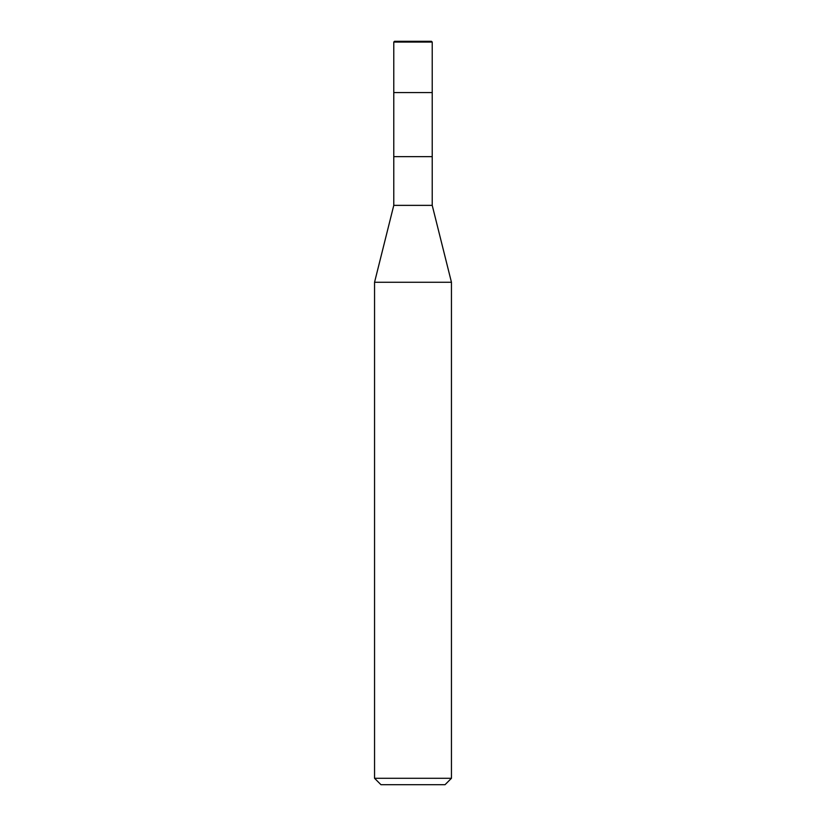 <?xml version="1.0" encoding="UTF-8"?>
<svg xmlns="http://www.w3.org/2000/svg" width="826" height="826" viewBox="0 0 826 826"><rect width="100%" height="100%" fill="white"/><g stroke="black" fill="none" stroke-linecap="round" stroke-linejoin="round"><path stroke-width="1.24" d="M431.461 41.3L394.539 41.3L431.461 41.3L432.225 42.064L393.775 42.064L394.539 41.3L393.775 42.064L432.225 42.064L432.225 92.574L393.775 92.574L393.775 42.064L393.775 92.574L432.225 92.574L432.225 42.064L431.461 41.3M432.225 92.574L393.775 92.574L432.225 92.574L432.225 156.651L393.775 156.651L393.775 92.574L393.775 156.651L432.225 156.651L432.225 205.364L393.775 205.364L393.775 156.651L393.775 205.364L432.225 205.364L451.45 282.265L374.55 282.265L393.775 205.364L374.55 282.265L451.45 282.265L451.45 778.288L374.55 778.288L374.55 282.265L374.55 778.288L451.45 778.288L445.038 784.7L380.962 784.7L374.55 778.288L380.962 784.7L445.038 784.7L451.45 778.288L451.45 282.265L432.225 205.364L432.225 92.574M412.814 41.3L408.488 41.3M430.759 41.3L431.265 42.064M413.134 41.3L399.753 41.3L398.679 42.064"/></g></svg>
